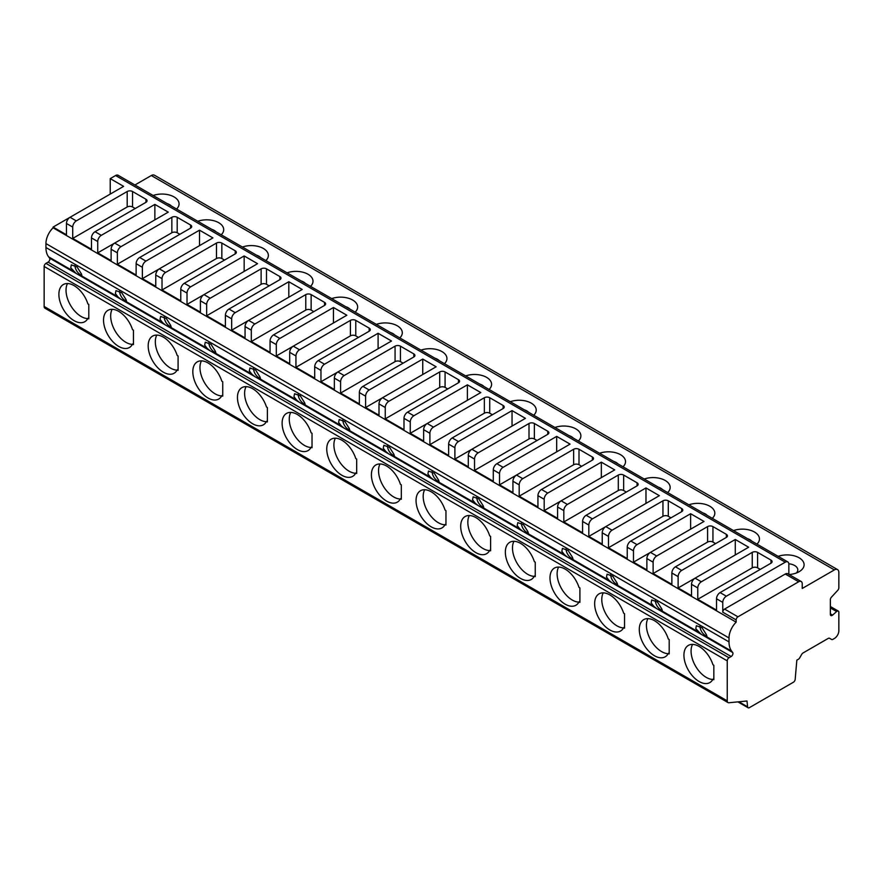 <?xml version="1.0" encoding="UTF-8"?>
<svg xmlns="http://www.w3.org/2000/svg" width="883" height="883" viewBox="0 0 883 883"><rect width="100%" height="100%" fill="white"/><g stroke="black" fill="none" stroke-linecap="round" stroke-linejoin="round"><path stroke-width="1.32" d="M801.19 581.511L787.802 573.784A5.055 2.914 120 0 0 785.274 574.027L724.557 609.082A2.528 1.457 120 0 0 722.769 612.184L736.168 619.91L736.168 622.162A15.154 8.753 120 0 0 729.016 637.956L729.016 641.897A25.254 14.581 120 0 0 731.698 651.212L732.68 652.493A2.528 1.457 -60 0 1 732.724 654.557A2.528 1.457 -60 0 1 731.168 656.51L729.016 657.758A2.528 1.457 120 0 0 727.239 660.848L727.239 700.848A3.786 2.185 120 0 0 728.022 702.581A3.786 2.185 120 0 0 728.839 702.758L746.985 700.992L747.603 706.83A2.528 1.457 120 0 0 748.122 707.78A2.528 1.457 120 0 0 749.38 707.658L793.398 682.239A2.528 1.457 120 0 0 795.175 679.358L796.841 660.153L798.398 659.248A2.528 1.457 120 0 0 799.678 657.89L801.731 654.336A2.528 1.457 -60 0 1 803.044 652.956L828.309 638.365A2.528 1.457 -60 0 1 829.523 638.277L831.587 639.469A2.528 1.457 120 0 0 831.609 639.469A2.528 1.457 120 0 0 832.868 639.347L834.391 638.475A6.313 3.642 120 0 0 838.85 630.738L838.85 612.25A2.528 1.457 120 0 0 838.331 611.091A2.528 1.457 120 0 0 836.62 611.544L832.603 615.109A2.528 1.457 -60 0 1 830.892 615.55A2.528 1.457 -60 0 1 830.362 614.402L830.362 599.656A2.528 1.457 -60 0 1 831.598 596.985L837.923 590.131A2.528 1.457 120 0 0 838.85 587.747L838.85 572.482A6.313 3.642 120 0 0 837.537 569.59A6.313 3.642 120 0 0 834.38 569.91L802.239 588.464L802.239 583.829A5.055 2.914 120 0 0 801.19 581.511A5.055 2.914 120 0 0 798.673 581.765L737.945 616.82A2.528 1.457 120 0 0 736.168 619.91M788.85 574.38L788.85 564.237A5.055 2.914 120 0 0 787.802 561.919A5.055 2.914 120 0 0 785.274 562.173L726.345 596.202A5.055 2.914 120 0 0 722.769 602.383L722.769 612.184M787.802 561.919L118.112 175.276A5.055 2.914 120 0 0 115.585 175.529L110.232 178.62L110.232 194.094M145.938 199.249L132.549 191.512A3.786 2.185 180 0 0 127.196 191.512L76.291 220.893A5.055 2.914 120 0 0 72.726 227.086L72.726 238.421L91.479 249.249L91.479 237.913A5.055 2.914 120 0 1 95.044 231.721L145.938 202.339A3.786 2.185 180 0 0 147.053 200.794A3.786 2.185 180 0 0 145.938 199.249L145.938 202.339M76.291 220.893L70.044 217.284L123.62 186.357L110.232 178.62M720.087 592.592L770.991 563.199A3.786 2.185 180 0 0 772.095 561.654A3.786 2.185 180 0 0 770.991 560.109L757.592 552.383A3.786 2.185 180 0 0 752.239 552.383L701.345 581.765A5.055 2.914 120 0 0 697.769 587.946L697.769 599.292L716.521 610.12L716.521 598.773A5.055 2.914 120 0 1 720.087 592.592L726.345 596.202M701.345 581.765L695.087 578.155L748.663 547.228L735.274 539.491L735.274 554.954M695.087 578.155A5.055 2.914 120 0 0 691.521 584.336L691.521 595.683L678.122 587.946L678.122 576.61A5.055 2.914 120 0 1 681.698 570.418L735.274 539.491M675.451 566.809L726.345 537.427A3.786 2.185 180 0 0 727.449 535.882A3.786 2.185 180 0 0 726.345 534.336L712.945 526.599A3.786 2.185 180 0 0 707.592 526.599L656.698 555.992A5.055 2.914 120 0 0 653.122 562.173L653.122 573.52L671.875 584.336L671.875 573.001A5.055 2.914 120 0 1 675.451 566.809L681.698 570.418M656.698 555.992L650.44 552.383L704.016 521.445L690.627 513.718L690.627 529.182M650.44 552.383A5.055 2.914 120 0 0 646.875 558.564L646.875 569.91L633.475 562.173L633.475 550.837A5.055 2.914 120 0 1 637.051 544.645L690.627 513.718M630.804 541.036L681.698 511.654A3.786 2.185 180 0 0 682.802 510.109A3.786 2.185 180 0 0 681.698 508.564L668.299 500.827A3.786 2.185 180 0 0 662.945 500.827L612.051 530.208A5.055 2.914 120 0 0 608.475 536.4L608.475 547.736L627.228 558.564L627.228 547.228A5.055 2.914 120 0 1 630.804 541.036L637.051 544.645M612.051 530.208L605.793 526.599L659.369 495.672L645.981 487.935L645.981 503.409M605.793 526.599A5.055 2.914 120 0 0 602.228 532.791L602.228 544.127L588.829 536.4L588.829 525.054A5.055 2.914 120 0 1 592.405 518.873L645.981 487.935M586.157 515.264L637.051 485.871A3.786 2.185 180 0 0 638.155 484.326A3.786 2.185 180 0 0 637.051 482.78L623.652 475.054A3.786 2.185 180 0 0 618.299 475.054L567.405 504.436A5.055 2.914 120 0 0 563.829 510.617L563.829 521.963L582.581 532.791L582.581 521.445A5.055 2.914 120 0 1 586.157 515.264L592.405 518.873M567.405 504.436L561.146 500.827L614.723 469.899L601.334 462.162L601.334 477.626M561.146 500.827A5.055 2.914 120 0 0 557.581 507.008L557.581 518.354L544.182 510.617L544.182 499.281A5.055 2.914 120 0 1 547.758 493.089L601.334 462.162M541.511 489.48L592.405 460.098A3.786 2.185 180 0 0 593.508 458.553A3.786 2.185 180 0 0 592.405 457.008L579.005 449.27A3.786 2.185 180 0 0 573.652 449.27L522.758 478.663A5.055 2.914 120 0 0 519.182 484.844L519.182 496.191L537.935 507.008L537.935 495.672A5.055 2.914 120 0 1 541.511 489.48L547.758 493.089M522.758 478.663L516.511 475.054L570.076 444.116L556.687 436.39L556.687 451.853M516.511 475.054A5.055 2.914 120 0 0 512.935 481.235L512.935 492.582L499.535 484.844L499.535 473.509A5.055 2.914 120 0 1 503.111 467.317L556.687 436.39M496.864 463.707L547.758 434.326A3.786 2.185 180 0 0 548.862 432.78A3.786 2.185 180 0 0 547.758 431.235L534.358 423.498A3.786 2.185 180 0 0 529.005 423.498L478.111 452.88A5.055 2.914 120 0 0 474.535 459.072L474.535 470.407L493.288 481.235L493.288 469.899A5.055 2.914 120 0 1 496.864 463.707L503.111 467.317M478.111 452.88L471.864 449.27L525.429 418.343L512.041 410.606L512.041 426.081M471.864 449.27A5.055 2.914 120 0 0 468.288 455.462L468.288 466.798L454.888 459.072L454.888 447.725A5.055 2.914 120 0 1 458.465 441.544L512.041 410.606M452.217 437.935L503.111 408.553A3.786 2.185 180 0 0 504.226 406.997A3.786 2.185 180 0 0 503.111 405.452L489.723 397.725A3.786 2.185 180 0 0 484.359 397.725L433.465 427.107A5.055 2.914 120 0 0 429.889 433.288L429.889 444.635L448.641 455.462L448.641 444.116A5.055 2.914 120 0 1 452.217 437.935L458.465 441.544M433.465 427.107L427.217 423.498L480.794 392.571L467.394 384.833L467.394 400.297M427.217 423.498A5.055 2.914 120 0 0 423.641 429.679L423.641 441.025L410.253 433.288L410.253 421.953A5.055 2.914 120 0 1 413.818 415.761L467.394 384.833M407.571 412.151L458.465 382.769A3.786 2.185 180 0 0 459.579 381.224A3.786 2.185 180 0 0 458.465 379.679L445.076 371.942A3.786 2.185 180 0 0 439.712 371.942L388.818 401.335A5.055 2.914 120 0 0 385.242 407.516L385.242 418.862L403.995 429.69L403.995 418.343A5.055 2.914 120 0 1 407.571 412.151L413.818 415.761M388.818 401.335L382.571 397.725L436.147 366.787L422.747 359.061L422.747 374.524M382.571 397.725A5.055 2.914 120 0 0 378.995 403.906L378.995 415.253L365.606 407.516L365.606 396.18A5.055 2.914 120 0 1 369.171 389.988L422.747 359.061M362.924 386.379L413.818 356.997A3.786 2.185 180 0 0 414.933 355.452A3.786 2.185 180 0 0 413.818 353.906L400.429 346.169A3.786 2.185 180 0 0 395.065 346.169L344.171 375.551A5.055 2.914 120 0 0 340.595 381.743L340.595 393.078L359.348 403.906L359.348 392.571A5.055 2.914 120 0 1 362.924 386.379L369.171 389.988M344.171 375.551L337.924 371.942L391.5 341.015L378.101 333.277L378.101 348.752M337.924 371.942A5.055 2.914 120 0 0 334.348 378.134L334.348 389.469L320.959 381.743L320.959 370.396A5.055 2.914 120 0 1 324.525 364.215L378.101 333.277M318.277 360.606L369.171 331.224A3.786 2.185 180 0 0 370.286 329.668A3.786 2.185 180 0 0 369.171 328.123L355.783 320.397A3.786 2.185 180 0 0 350.419 320.397L299.525 349.778A5.055 2.914 120 0 0 295.948 355.959L295.948 367.306L314.701 378.134L314.701 366.787A5.055 2.914 120 0 1 318.277 360.606L324.525 364.215M299.525 349.778L293.277 346.169L346.853 315.242L333.454 307.505L333.454 322.968M293.277 346.169A5.055 2.914 120 0 0 289.701 352.361L289.701 363.697L276.313 355.959L276.313 344.624A5.055 2.914 120 0 1 279.878 338.432L333.454 307.505M273.631 334.823L324.525 305.441A3.786 2.185 180 0 0 325.639 303.895A3.786 2.185 180 0 0 324.525 302.35L311.136 294.613A3.786 2.185 180 0 0 305.772 294.613L254.878 324.006A5.055 2.914 120 0 0 251.313 330.187L251.313 341.533L270.055 352.361L270.055 341.015A5.055 2.914 120 0 1 273.631 334.823L279.878 338.432M254.878 324.006L248.631 320.397L302.207 289.458L288.807 281.732L288.807 297.196M248.631 320.397A5.055 2.914 120 0 0 245.055 326.578L245.055 337.924L231.666 330.187L231.666 318.851A5.055 2.914 120 0 1 235.231 312.659L288.807 281.732M228.984 309.05L279.878 279.668A3.786 2.185 180 0 0 280.993 278.123A3.786 2.185 180 0 0 279.878 276.578L266.489 268.84A3.786 2.185 180 0 0 261.125 268.84L210.231 298.222A5.055 2.914 120 0 0 206.666 304.414L206.666 315.75L225.408 326.578L225.408 315.242A5.055 2.914 120 0 1 228.984 309.05L235.231 312.659M210.231 298.222L203.984 294.613L257.56 263.686L244.161 255.949L244.161 271.423M203.984 294.613A5.055 2.914 120 0 0 200.408 300.805L200.408 312.141L187.019 304.414L187.019 293.068A5.055 2.914 120 0 1 190.585 286.887L244.161 255.949M184.337 283.277L235.231 253.896A3.786 2.185 180 0 0 236.346 252.339A3.786 2.185 180 0 0 235.231 250.794L221.843 243.068A3.786 2.185 180 0 0 216.478 243.068L165.585 272.45A5.055 2.914 120 0 0 162.019 278.631L162.019 289.977L180.772 300.805L180.772 289.458A5.055 2.914 120 0 1 184.337 283.277L190.585 286.887M165.585 272.45L159.337 268.84L212.913 237.913L199.514 230.176L199.514 245.64M159.337 268.84A5.055 2.914 120 0 0 155.761 275.032L155.761 286.368L142.373 278.631L142.373 267.295A5.055 2.914 120 0 1 145.938 261.103L199.514 230.176M139.691 257.494L190.585 228.112A3.786 2.185 180 0 0 191.699 226.567A3.786 2.185 180 0 0 190.585 225.022L177.196 217.284A3.786 2.185 180 0 0 171.843 217.284L120.938 246.677A5.055 2.914 120 0 0 117.373 252.858L117.373 264.205L136.125 275.032L136.125 263.686A5.055 2.914 120 0 1 139.691 257.494L145.938 261.103M120.938 246.677L114.691 243.068L168.267 212.13L154.867 204.403L154.867 219.867M114.691 243.068A5.055 2.914 120 0 0 111.115 249.249L111.115 260.595L97.726 252.858L97.726 241.523A5.055 2.914 120 0 1 101.302 235.331L154.867 204.403M72.726 238.421L127.196 206.975A3.786 2.185 0 0 1 132.549 206.975L135.231 208.52M70.044 217.284A5.055 2.914 120 0 0 66.468 223.476L66.468 234.812L53.079 227.086L53.079 227.792L736.168 622.162M697.769 599.292L752.239 567.846L752.239 552.383M760.274 569.392L757.592 567.846A3.786 2.185 0 0 0 752.239 567.846M829.523 638.277A2.528 1.457 -60 0 1 829.534 638.277L831.587 639.469M738.872 701.786L747.603 706.83M53.079 227.792A15.154 8.753 120 0 0 45.938 243.576L45.938 247.516A25.254 14.581 120 0 0 48.609 256.843L49.591 258.112A2.528 1.457 -60 0 1 49.636 260.176A2.528 1.457 -60 0 1 48.079 262.141L45.938 263.377A2.528 1.457 120 0 0 44.15 266.467L44.15 306.478A3.786 2.185 120 0 0 44.934 308.211L728.022 702.581M668.299 638.983A21.468 12.395 -120 0 0 643.729 619.623A21.468 12.395 -120 0 0 643.729 644.413A21.468 12.395 -120 0 0 665.197 656.809A21.468 12.395 -120 0 0 668.299 653.42L669.193 653.939L669.193 639.502L668.299 638.983M623.652 613.21A21.468 12.395 -120 0 0 599.082 593.851A21.468 12.395 -120 0 0 599.082 618.63A21.468 12.395 -120 0 0 620.55 631.025A21.468 12.395 -120 0 0 623.652 627.647L624.546 628.166L624.546 613.729L623.652 613.21M579.005 587.427A21.468 12.395 -120 0 0 554.436 568.067A21.468 12.395 -120 0 0 554.436 592.857A21.468 12.395 -120 0 0 575.904 605.252A21.468 12.395 -120 0 0 579.005 601.864L579.899 602.383L579.899 587.946L579.005 587.427M534.358 561.654A21.468 12.395 -120 0 0 509.789 542.294A21.468 12.395 -120 0 0 509.789 567.085A21.468 12.395 -120 0 0 531.257 579.48A21.468 12.395 -120 0 0 534.358 576.091L535.253 576.61L535.253 562.173L534.358 561.654M489.712 535.882A21.468 12.395 -120 0 0 465.142 516.522A21.468 12.395 -120 0 0 465.142 541.312A21.468 12.395 -120 0 0 486.61 553.696A21.468 12.395 -120 0 0 489.712 550.319L490.606 550.837L490.606 536.4L489.712 535.882M445.065 510.098A21.468 12.395 -120 0 0 420.496 490.738A21.468 12.395 -120 0 0 420.496 515.529A21.468 12.395 -120 0 0 441.964 527.924A21.468 12.395 -120 0 0 445.065 524.535L445.959 525.054L445.959 510.617L445.065 510.098M400.418 484.326A21.468 12.395 -120 0 0 375.849 464.966A21.468 12.395 -120 0 0 375.849 489.756A21.468 12.395 -120 0 0 397.317 502.151A21.468 12.395 -120 0 0 400.418 498.763L401.324 499.281L401.324 484.844L400.418 484.326M355.772 458.553A21.468 12.395 -120 0 0 331.202 439.193A21.468 12.395 -120 0 0 331.202 463.983A21.468 12.395 -120 0 0 352.67 476.367A21.468 12.395 -120 0 0 355.772 472.99L356.677 473.509L356.677 459.072L355.772 458.553M311.125 432.769A21.468 12.395 -120 0 0 286.556 413.41A21.468 12.395 -120 0 0 286.556 438.2A21.468 12.395 -120 0 0 308.024 450.595A21.468 12.395 -120 0 0 311.125 447.206L312.03 447.725L312.03 433.299L311.125 432.769M266.478 406.997A21.468 12.395 -120 0 0 241.909 387.637A21.468 12.395 -120 0 0 241.909 412.427A21.468 12.395 -120 0 0 263.377 424.822A21.468 12.395 -120 0 0 266.478 421.434L267.383 421.953L267.383 407.516L266.478 406.997M221.832 381.224A21.468 12.395 -120 0 0 197.262 361.864A21.468 12.395 -120 0 0 197.262 386.655A21.468 12.395 -120 0 0 218.73 399.039A21.468 12.395 -120 0 0 221.832 395.661L222.737 396.18L222.737 381.743L221.832 381.224M177.185 355.441A21.468 12.395 -120 0 0 152.627 336.081A21.468 12.395 -120 0 0 152.627 360.871A21.468 12.395 -120 0 0 174.083 373.266A21.468 12.395 -120 0 0 177.185 369.878L178.09 370.396L178.09 355.97L177.185 355.441M132.538 329.668A21.468 12.395 -120 0 0 107.98 310.308A21.468 12.395 -120 0 0 107.98 335.099A21.468 12.395 -120 0 0 129.448 347.494A21.468 12.395 -120 0 0 132.538 344.105L133.443 344.624L133.443 330.187L132.538 329.668M87.892 303.895A21.468 12.395 -120 0 0 63.333 284.536A21.468 12.395 -120 0 0 63.333 309.326A21.468 12.395 -120 0 0 84.801 321.71A21.468 12.395 -120 0 0 87.892 318.333L88.797 318.851L88.797 304.414L87.892 303.895M712.945 679.193A21.468 12.395 -120 0 1 709.844 682.581A21.468 12.395 -120 0 1 688.376 670.186A21.468 12.395 -120 0 1 688.376 645.396A21.468 12.395 -120 0 1 712.945 664.756L713.839 665.274L713.839 679.711L712.945 679.193L713.839 678.674M699.998 626.168A7.572 4.371 -120 0 0 699.998 626.19A7.572 4.371 -120 0 0 706.941 636.113M692.559 644.391A21.468 12.395 -120 0 0 695.517 666.058A21.468 12.395 -120 0 0 712.802 679.457M732.68 652.493L706.168 637.184L707.018 636.963L706.168 637.184L701.157 634.292L695.782 628.63L696.389 625.716L702.117 627.846L706.499 634.822L707.018 636.963L731.698 651.212M117.936 296.865L120.761 299.205L76.115 273.421L70.739 267.77L71.335 264.856L77.075 266.975L81.446 273.951L81.976 276.103L81.115 276.313L81.976 276.103L117.936 296.865L115.386 293.542L115.982 290.628L121.722 292.748L126.092 299.723L126.622 301.876L125.761 302.096L126.622 301.876L162.582 322.637L160.022 319.315L160.629 316.401L166.368 318.531L170.739 325.507L171.269 327.648L170.408 327.869L171.269 327.648L207.229 348.41L204.668 345.098L205.275 342.185L211.015 344.304L215.386 351.279L215.916 353.432L215.055 353.641L215.916 353.432L251.876 374.193L249.315 370.871L249.922 367.957L255.662 370.076L260.032 377.052L260.562 379.204L259.701 379.425L260.562 379.204L296.522 399.966L293.962 396.644L294.569 393.73L300.308 395.86L304.679 402.836L305.209 404.977L304.348 405.198L305.209 404.977L341.169 425.738L338.608 422.427L339.215 419.513L344.955 421.632L349.326 428.608L349.856 430.761L348.995 430.97L349.856 430.761L385.816 451.522L383.255 448.2L383.862 445.286L389.602 447.405L393.973 454.381L394.502 456.533L393.641 456.754L394.502 456.533L430.462 477.295L427.902 473.972L428.509 471.058L434.248 473.189L438.619 480.164L439.149 482.306L438.288 482.526L439.149 482.306L475.109 503.067L472.548 499.756L473.156 496.842L478.895 498.961L483.266 505.937L483.796 508.089L482.935 508.299L483.796 508.089L519.756 528.851L517.195 525.528L517.802 522.615L523.531 524.734L527.913 531.709L528.442 533.862L527.581 534.083L528.442 533.862L564.403 554.623L561.842 551.301L562.449 548.387L568.177 550.517L572.559 557.493L573.078 559.634L572.228 559.855L573.078 559.634L609.049 580.396L606.489 577.085L607.096 574.171L612.824 576.29L617.206 583.266L617.725 585.418L616.875 585.628L617.725 585.418L653.696 606.18L651.135 602.857L651.742 599.943L657.471 602.063L661.853 609.038L662.371 611.191L661.522 611.4L662.371 611.191L698.343 631.952M70.011 217.306L53.079 227.086M837.537 569.59L154.459 175.22A6.313 3.642 120 0 0 151.302 175.529L134.922 184.988M653.696 606.18L656.51 608.508L120.761 299.205M609.049 580.396L611.864 582.736M564.403 554.623L567.217 556.963M519.756 528.851L522.57 531.18M475.109 503.067L477.924 505.407M430.462 477.295L433.277 479.635M385.816 451.522L388.63 453.851M341.169 425.738L343.984 428.078M296.522 399.966L299.337 402.306M251.876 374.193L254.69 376.522M207.229 348.41L210.055 350.75M162.582 322.637L165.408 324.977M701.157 634.292L656.51 608.508M655.352 600.396A7.572 4.371 -120 0 0 655.352 600.418A7.572 4.371 -120 0 0 662.294 610.33M74.956 265.297A7.572 4.371 -120 0 0 74.956 265.33A7.572 4.371 -120 0 0 81.887 275.242M67.516 283.531A21.468 12.395 -120 0 0 70.474 305.198A21.468 12.395 -120 0 0 87.759 318.597M87.892 318.333L88.797 317.814M119.602 291.081A7.572 4.371 -120 0 0 119.602 291.103A7.572 4.371 -120 0 0 126.534 301.026M112.163 309.304A21.468 12.395 -120 0 0 115.121 330.97A21.468 12.395 -120 0 0 132.406 344.37M132.538 344.105L133.443 343.586M164.249 316.854A7.572 4.371 -120 0 0 164.249 316.876A7.572 4.371 -120 0 0 171.181 326.798M156.81 335.087A21.468 12.395 -120 0 0 159.768 356.754A21.468 12.395 -120 0 0 177.053 370.143M177.185 369.878L178.09 369.359M208.896 342.626A7.572 4.371 -120 0 0 208.896 342.659A7.572 4.371 -120 0 0 215.827 352.571M201.445 360.86A21.468 12.395 -120 0 0 204.414 382.527A21.468 12.395 -120 0 0 221.699 395.926M221.832 395.661L222.737 395.131M253.542 368.41A7.572 4.371 -120 0 0 253.542 368.432A7.572 4.371 -120 0 0 260.474 378.354M246.092 386.633A21.468 12.395 -120 0 0 249.061 408.299A21.468 12.395 -120 0 0 266.346 421.699M266.478 421.434L267.383 420.915M298.189 394.182A7.572 4.371 -120 0 0 298.189 394.204A7.572 4.371 -120 0 0 305.121 404.127M290.739 412.416A21.468 12.395 -120 0 0 293.708 434.083A21.468 12.395 -120 0 0 310.982 447.471M311.125 447.206L312.03 446.688M342.836 419.955A7.572 4.371 -120 0 0 342.836 419.988A7.572 4.371 -120 0 0 349.767 429.9M335.385 438.189A21.468 12.395 -120 0 0 338.344 459.855A21.468 12.395 -120 0 0 355.628 473.255M355.772 472.99L356.677 472.46M387.482 445.738A7.572 4.371 -120 0 0 387.482 445.76A7.572 4.371 -120 0 0 394.414 455.683M380.032 463.961A21.468 12.395 -120 0 0 382.99 485.628A21.468 12.395 -120 0 0 400.275 499.027M400.418 498.763L401.324 498.244M432.129 471.511A7.572 4.371 -120 0 0 432.129 471.533A7.572 4.371 -120 0 0 439.061 481.456M424.679 489.745A21.468 12.395 -120 0 0 427.637 511.412A21.468 12.395 -120 0 0 444.922 524.8M445.065 524.535L445.959 524.016M476.776 497.284A7.572 4.371 -120 0 0 476.776 497.317A7.572 4.371 -120 0 0 483.707 507.228M469.326 515.517A21.468 12.395 -120 0 0 472.284 537.184A21.468 12.395 -120 0 0 489.568 550.584M489.712 550.319L490.606 549.789M521.411 523.067A7.572 4.371 -120 0 0 521.411 523.089A7.572 4.371 -120 0 0 528.354 533.012M513.972 541.29A21.468 12.395 -120 0 0 516.93 562.957A21.468 12.395 -120 0 0 534.215 576.356M534.358 576.091L535.253 575.573M566.058 548.84A7.572 4.371 -120 0 0 566.058 548.862A7.572 4.371 -120 0 0 573.001 558.784M558.619 567.063A21.468 12.395 -120 0 0 561.577 588.74A21.468 12.395 -120 0 0 578.862 602.129M579.005 601.864L579.899 601.345M610.705 574.612A7.572 4.371 -120 0 0 610.705 574.645A7.572 4.371 -120 0 0 617.647 584.557M603.266 592.846A21.468 12.395 -120 0 0 606.224 614.513A21.468 12.395 -120 0 0 623.508 627.912M623.652 627.647L624.546 627.118M647.912 618.619A21.468 12.395 -120 0 0 650.87 640.285A21.468 12.395 -120 0 0 668.155 653.685M668.299 653.42L669.193 652.901M733.508 530.584A17.053 9.845 180 0 1 754.468 532.019A17.053 9.845 180 0 1 756.952 544.116M688.872 504.8A17.053 9.845 180 0 1 709.822 506.235A17.053 9.845 180 0 1 712.305 518.343M644.226 479.028A17.053 9.845 180 0 1 665.175 480.462A17.053 9.845 180 0 1 667.658 492.559M599.579 453.255A17.053 9.845 180 0 1 620.528 454.69A17.053 9.845 180 0 1 623.012 466.787M554.932 427.471A17.053 9.845 180 0 1 575.882 428.906A17.053 9.845 180 0 1 578.365 441.014M510.286 401.699A17.053 9.845 180 0 1 531.235 403.134A17.053 9.845 180 0 1 533.718 415.231M465.639 375.926A17.053 9.845 180 0 1 486.588 377.361A17.053 9.845 180 0 1 489.083 389.458M420.992 350.143A17.053 9.845 180 0 1 441.941 351.577A17.053 9.845 180 0 1 444.436 363.686M376.346 324.37A17.053 9.845 180 0 1 397.306 325.805A17.053 9.845 180 0 1 399.789 337.902M331.699 298.597A17.053 9.845 180 0 1 352.659 300.032A17.053 9.845 180 0 1 355.143 312.129M287.052 272.825A17.053 9.845 180 0 1 308.012 274.249A17.053 9.845 180 0 1 310.496 286.357M242.406 247.041A17.053 9.845 180 0 1 263.366 248.476A17.053 9.845 180 0 1 265.849 260.573M197.759 221.269A17.053 9.845 180 0 1 218.719 222.704A17.053 9.845 180 0 1 221.203 234.801M153.112 195.496A17.053 9.845 180 0 1 174.072 196.931A17.053 9.845 180 0 1 176.556 209.028M778.155 556.356A17.053 9.845 180 0 1 800.451 558.663A17.053 9.845 180 0 1 799.115 571.709L799.115 571.709A17.053 9.845 180 0 1 789.093 574.524M788.828 563.796A10.728 6.192 180 0 1 796.367 573.001M747.57 538.696A10.728 6.192 180 0 1 751.83 541.158M702.923 512.913A10.728 6.192 180 0 1 707.184 515.385M658.276 487.14A10.728 6.192 180 0 1 662.537 489.601M613.63 461.368A10.728 6.192 180 0 1 617.89 463.829M568.983 435.584A10.728 6.192 180 0 1 573.244 438.056M524.336 409.811A10.728 6.192 180 0 1 528.597 412.273M479.69 384.039A10.728 6.192 180 0 1 483.95 386.5M435.043 358.255A10.728 6.192 180 0 1 439.315 360.728M390.396 332.483A10.728 6.192 180 0 1 394.668 334.944M345.75 306.71A10.728 6.192 180 0 1 350.021 309.171M301.103 280.926A10.728 6.192 180 0 1 305.375 283.399M256.456 255.154A10.728 6.192 180 0 1 260.728 257.615M211.81 229.381A10.728 6.192 180 0 1 216.081 231.843M167.163 203.609A10.728 6.192 180 0 1 171.434 206.07M97.726 252.858L114.658 243.09M117.373 264.205L171.843 232.759L171.843 217.284M179.878 234.304L177.196 232.759A3.786 2.185 0 0 0 171.843 232.759M142.373 278.631L159.304 268.862M162.019 289.977L216.478 258.531L216.478 243.068M224.525 260.077L221.843 258.531A3.786 2.185 0 0 0 216.478 258.531M187.019 304.414L203.951 294.635M206.666 315.75L261.125 284.304L261.125 268.84M269.16 285.849L266.489 284.304A3.786 2.185 0 0 0 261.125 284.304M231.666 330.187L248.587 320.419M251.313 341.533L305.772 310.088L305.772 294.613M313.807 311.633L311.136 310.088A3.786 2.185 0 0 0 305.772 310.088M276.313 355.959L293.233 346.191M295.948 367.306L350.419 335.86L350.419 320.397M358.454 337.405L355.783 335.86A3.786 2.185 0 0 0 350.419 335.86M320.959 381.743L337.88 371.964M340.595 393.078L395.065 361.633L395.065 346.169M403.101 363.178L400.429 361.633A3.786 2.185 0 0 0 395.065 361.633M365.606 407.516L382.527 397.747M385.242 418.862L439.712 387.416L439.712 371.942M447.747 388.962L445.076 387.416A3.786 2.185 0 0 0 439.712 387.416M410.253 433.288L427.173 423.52M429.889 444.635L484.359 413.189L484.359 397.725M492.394 414.734L489.723 413.189A3.786 2.185 0 0 0 484.359 413.189M454.888 459.072L471.82 449.292M474.535 470.407L529.005 438.961L529.005 423.498M537.041 440.507L534.358 438.961A3.786 2.185 0 0 0 529.005 438.961M499.535 484.844L516.467 475.076M519.182 496.191L573.652 464.745L573.652 449.27M581.687 466.29L579.005 464.745A3.786 2.185 0 0 0 573.652 464.745M544.182 510.617L561.113 500.849M563.829 521.963L618.299 490.518L618.299 475.054M626.334 492.063L623.652 490.518A3.786 2.185 0 0 0 618.299 490.518M588.829 536.4L605.76 526.621M608.475 547.736L662.945 516.29L662.945 500.827M670.981 517.835L668.299 516.29A3.786 2.185 0 0 0 662.945 516.29M633.475 562.173L650.407 552.405M653.122 573.52L707.592 542.074L707.592 526.599M715.627 543.619L712.945 542.074A3.786 2.185 0 0 0 707.592 542.074M678.122 587.946L695.053 578.177M785.274 574.027L798.673 581.765M785.274 562.173L115.585 175.529M101.302 235.331L95.044 231.721M132.549 206.975L132.549 191.512M722.769 602.383L716.521 598.773M697.769 587.946L691.521 584.336M678.122 576.61L671.875 573.001M653.122 562.173L646.875 558.564M633.475 550.837L627.228 547.228M608.475 536.4L602.228 532.791M588.829 525.054L582.581 521.445M563.829 510.617L557.581 507.008M544.182 499.281L537.935 495.672M519.182 484.844L512.935 481.235M499.535 473.509L493.288 469.899M474.535 459.072L468.288 455.462M454.888 447.725L448.641 444.116M429.889 433.288L423.641 429.679M410.253 421.953L403.995 418.343M385.242 407.516L378.995 403.906M365.606 396.18L359.348 392.571M340.595 381.743L334.348 378.134M320.959 370.396L314.701 366.787M295.948 355.959L289.701 352.361M276.313 344.624L270.055 341.015M251.313 330.187L245.055 326.578M231.666 318.851L225.408 315.242M206.666 304.414L200.408 300.805M187.019 293.068L180.772 289.458M162.019 278.631L155.761 275.032M142.373 267.295L136.125 263.686M117.373 252.858L111.115 249.249M97.726 241.523L91.479 237.913M72.726 227.086L66.468 223.476M770.991 560.109L770.991 563.199M724.557 609.082L737.945 616.82M44.15 306.478L727.239 700.848M44.15 266.467L727.239 660.848M73.289 271.081L48.609 256.843M45.938 247.516L729.016 641.897M45.938 243.576L729.016 637.956M76.115 273.421L49.591 258.112M48.079 262.141L731.168 656.51M45.938 263.377L729.016 657.758M830.362 607.934L836.62 611.544M830.362 613.817L832.603 615.109M151.302 175.529L834.38 569.91M127.196 206.975L127.196 191.512M177.196 232.759L177.196 217.284M190.585 225.022L190.585 228.112M221.843 258.531L221.843 243.068M235.231 250.794L235.231 253.896M266.489 284.304L266.489 268.84M279.878 276.578L279.878 279.668M311.136 310.088L311.136 294.613M324.525 302.35L324.525 305.441M355.783 335.86L355.783 320.397M369.171 328.123L369.171 331.224M400.429 361.633L400.429 346.169M413.818 353.906L413.818 356.997M445.076 387.416L445.076 371.942M458.465 379.679L458.465 382.769M489.723 413.189L489.723 397.725M503.111 405.452L503.111 408.553M534.358 438.961L534.358 423.498M547.758 431.235L547.758 434.326M579.005 464.745L579.005 449.27M592.405 457.008L592.405 460.098M623.652 490.518L623.652 475.054M637.051 482.78L637.051 485.871M668.299 516.29L668.299 500.827M681.698 508.564L681.698 511.654M712.945 542.074L712.945 526.599M726.345 534.336L726.345 537.427M757.592 567.846L757.592 552.383M737.89 701.875L748.122 707.78M829.501 638.266L831.609 639.469M830.362 606.5L838.331 611.091"/></g></svg>

